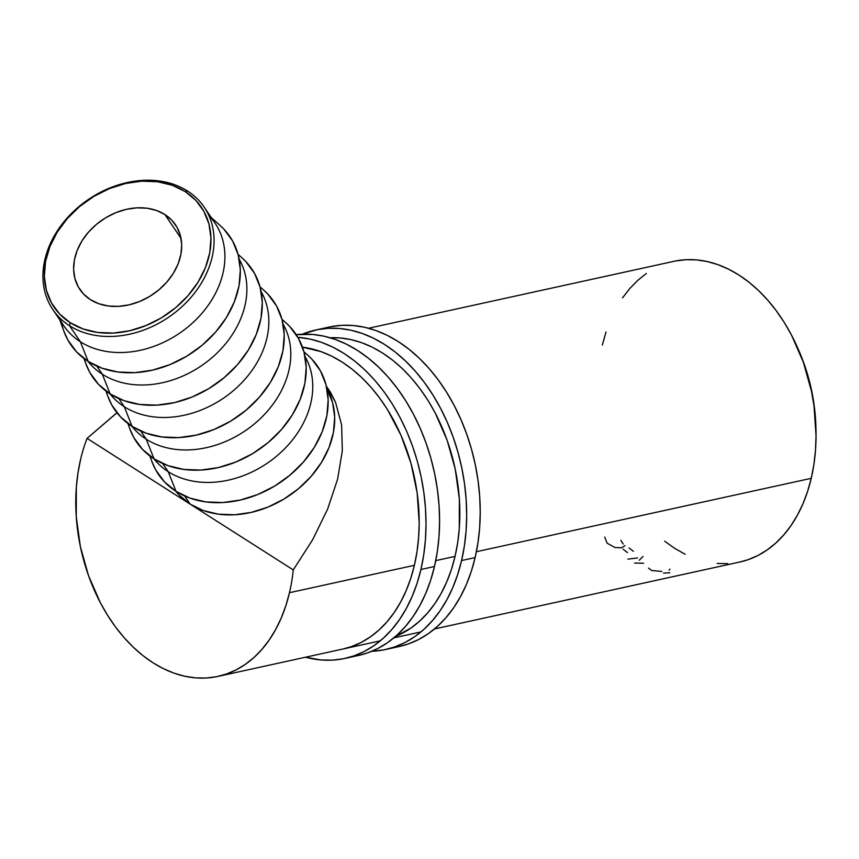 <?xml version="1.0" encoding="UTF-8"?>
<svg xmlns="http://www.w3.org/2000/svg" width="859" height="859" viewBox="0 0 859 859"><rect width="100%" height="100%" fill="white"/><g stroke="black" fill="none" stroke-linecap="round" stroke-linejoin="round"><path stroke-width="1.29" d="M208.93 215.663A91.387 71.243 145.9 0 1 195.519 320.139A91.387 71.243 145.9 0 1 80.37 341.764L69.525 325.722A91.387 71.243 145.9 0 1 52.796 309.541A91.387 71.243 145.9 0 1 76.859 208.404A91.387 71.243 145.9 0 1 187.487 190.988L185.093 191.514A88.982 69.375 145.9 0 1 188.046 295.625A88.982 69.375 145.9 0 1 70.234 322.705L69.525 325.722A91.387 71.243 -34.1 0 0 190.515 297.923A91.387 71.243 -34.1 0 0 187.487 190.988A91.387 71.243 145.9 0 1 204.217 207.169A91.387 71.243 145.9 0 1 180.143 308.306A91.387 71.243 145.9 0 1 69.525 325.722L80.37 341.764A91.387 71.243 -34.1 0 0 190.999 324.348A91.387 71.243 -34.1 0 0 215.061 223.211L204.217 207.169M90.41 299.651A57.725 45.001 145.9 0 1 79.844 289.44A57.725 45.001 145.9 0 1 95.048 225.563A57.725 45.001 145.9 0 1 164.917 214.557L181.024 238.383L164.917 214.557L171.832 220.248L177.061 227.356L180.39 235.613L181.7 244.686L180.927 254.243L178.103 263.906L173.346 273.312L166.829 282.096L158.808 289.913L149.595 296.473L139.534 301.52L129.011 304.859L118.445 306.362L108.234 305.976L98.764 303.71L90.41 299.651L83.484 293.961L78.255 286.852L74.926 278.606L73.627 269.522L74.4 259.966L77.224 250.302L81.981 240.896L88.498 232.123L96.519 224.296L105.732 217.735L115.793 212.688L126.305 209.349L136.871 207.846L147.093 208.232L156.553 210.498L164.917 214.557A57.725 45.001 145.9 0 1 175.472 224.779A57.725 45.001 145.9 0 1 160.279 288.656A57.725 45.001 145.9 0 1 90.41 299.651M61.44 322.329A96.197 75.001 -34.1 0 0 63.985 331.467A96.197 75.001 -34.1 0 0 88.187 361.456L80.37 341.764L88.187 361.456A96.197 75.001 -34.1 0 0 211.314 336.76A96.197 75.001 -34.1 0 0 220.387 225.713L211.185 217.477M84.322 358.794A96.197 75.001 -34.1 0 0 85.943 363.937A96.197 75.001 -34.1 0 0 110.145 393.927L102.328 374.245L96.831 366.106L102.328 374.245A91.387 71.243 -34.1 0 0 210.992 358.514A91.387 71.243 -34.1 0 0 239.167 259.128A91.387 71.243 145.9 0 1 210.992 358.514A91.387 71.243 145.9 0 1 102.328 374.245L110.145 393.927A96.197 75.001 -34.1 0 0 233.272 369.241A96.197 75.001 -34.1 0 0 242.345 258.183L238.05 254.35M106.28 391.264A96.197 75.001 -34.1 0 0 107.901 396.418A96.197 75.001 -34.1 0 0 132.103 426.408L124.287 406.715L118.789 398.587L124.287 406.715A91.387 71.243 -34.1 0 0 232.95 390.995A91.387 71.243 -34.1 0 0 261.125 291.598A91.387 71.243 145.9 0 1 232.95 390.995A91.387 71.243 145.9 0 1 124.287 406.715L132.103 426.408A96.197 75.001 -34.1 0 0 255.23 401.711A96.197 75.001 -34.1 0 0 264.304 290.664L260.019 286.82M128.238 423.745A96.197 75.001 -34.1 0 0 129.859 428.888A96.197 75.001 -34.1 0 0 154.062 458.878L146.245 439.196L140.747 431.057L146.245 439.196A91.387 71.243 -34.1 0 0 254.908 423.466A91.387 71.243 -34.1 0 0 283.083 324.079A91.387 71.243 145.9 0 1 254.908 423.466A91.387 71.243 145.9 0 1 146.245 439.196L154.062 458.878A96.197 75.001 -34.1 0 0 277.189 434.192A96.197 75.001 -34.1 0 0 286.262 323.134L281.977 319.301M307.973 355.39L311.731 359.019L320.439 370.863L325.99 384.617L328.159 399.746L326.871 415.67L322.168 431.787L314.233 447.453L303.377 462.088L290.009 475.124L274.655 486.054L257.883 494.473L240.359 500.035L222.749 502.547L205.72 501.903L189.946 498.123L176.02 491.359L168.203 471.666L162.705 463.538L168.203 471.666A91.387 71.243 -34.1 0 0 276.866 455.946A91.387 71.243 -34.1 0 0 305.042 356.549A91.387 71.243 145.9 0 1 276.866 455.946A91.387 71.243 145.9 0 1 168.203 471.666L176.02 491.359A96.197 75.001 -34.1 0 0 299.157 466.662A96.197 75.001 -34.1 0 0 308.22 355.615L303.936 351.771M434.514 628.949L739.76 562.033A153.922 106.634 -102.4 0 0 811.24 478.323L476.401 551.714L811.24 478.323L813.881 464.601L815.492 450.374L816.05 435.771L814.021 406.017L811.454 391.146L803.326 362.144L791.483 335.042L784.31 322.544L776.386 310.894L767.796 300.221L758.615 290.621L748.941 282.182L738.858 274.987L728.464 269.114L717.866 264.615L707.161 261.533L696.456 259.89L685.836 259.719L675.432 261.007M330.124 337.77A153.922 106.634 77.6 0 1 455.045 556.396L435.749 560.626L455.045 556.396A153.922 106.634 77.6 0 1 395.58 636.39L410.999 627.993L419.632 621.111L427.599 612.972L434.826 603.641L441.247 593.215L446.787 581.79L451.404 569.474L455.045 556.396L457.686 542.684L459.297 528.457L459.361 499.015L455.259 469.229L447.131 440.227L435.288 413.125L428.115 400.616L420.191 388.977L411.601 378.293L402.431 368.694L392.746 360.254L382.663 353.07L372.28 347.197L361.671 342.698L350.966 339.616L340.261 337.974L329.652 337.802M115.568 413.898L87.07 438.369L190.161 504.147L87.07 438.369A153.922 106.634 77.6 0 0 80.585 459.425L77.944 473.148L76.333 487.375L76.268 516.807L80.37 546.603L88.498 575.605L100.342 602.696L107.515 615.205L115.439 626.855L124.029 637.528L133.209 647.128L142.884 655.567L152.966 662.761L163.36 668.635L173.958 673.134L184.664 676.216L195.369 677.848L205.988 678.03L216.393 676.742L226.497 674.004L236.204 669.837L245.416 664.286L254.049 657.414L262.016 649.264L269.243 639.934L275.664 629.507L281.204 618.083L285.822 605.778L289.472 592.699A153.922 106.634 77.6 0 0 293.252 569.925L190.161 504.147L179.198 495.138L175.827 491.241A91.387 71.243 -34.1 0 0 190.161 504.147L184.664 496.008L190.161 504.147L293.252 569.925L312.687 539.656L327.623 509.097L337.608 479.172L342.322 450.825L341.624 424.926L335.547 402.27L326.409 386.282L330.532 392.391L335.547 402.27L341.624 424.926L342.322 450.825L337.608 479.172L327.623 509.097L312.687 539.656L293.252 569.925A153.922 106.634 77.6 0 1 289.472 592.699L414.392 565.308L289.472 592.699A153.922 106.634 77.6 0 1 217.982 676.409A153.922 106.634 77.6 0 1 108.105 616.139A153.922 106.634 77.6 0 1 80.585 459.425A153.922 106.634 77.6 0 1 87.07 438.369L116.996 412.803M190.161 504.147A91.387 71.243 -34.1 0 0 298.825 488.417A91.387 71.243 -34.1 0 0 327 389.03L332.637 402.742L334.699 417.12L333.475 432.249L329.008 447.55L321.47 462.443L311.162 476.337L298.46 488.728L283.867 499.111L267.944 507.1L251.29 512.394L234.561 514.777L218.39 514.154L203.4 510.568L190.161 504.147M815.986 430.08L814.096 404.879L811.691 390.942L804.067 363.754L798.279 349.302A144.301 99.966 -102.4 0 1 815.986 430.08M646.408 273.452L637.775 280.335L629.808 288.484L622.582 297.815M606.003 331.971L602.352 345.05M664.651 541.191L674.734 548.386L685.128 554.259M717.147 563.472L727.756 563.654M739.696 562.044L748.275 559.628L757.982 555.462L767.194 549.91L775.827 543.038L783.795 534.889L791.021 525.558L797.431 515.132L802.982 503.707L807.6 491.402L811.24 478.323A153.922 106.634 -102.4 0 0 783.719 321.61A153.922 106.634 -102.4 0 0 673.843 261.34L368.597 328.245M623.151 544.005L620.864 540.322M624.933 545.626L621.776 547.806L614.99 547.516L607.163 543.221L604.725 537.068M629.089 547.967A153.922 106.634 -102.4 0 0 633.384 551.285M623.204 549.255A153.922 106.634 -102.4 0 0 627.5 552.573M643.595 563.246L634.543 563.032M637.518 557.953L627.875 559.145M642.994 556.482L639.214 560.24M661.859 571.439L651.68 570.483L648.534 568.078M669.988 569.152L669.054 570.108M669.762 572.749L663.492 573.103M150.207 456.215A96.197 75.001 -34.1 0 0 151.818 461.369A96.197 75.001 -34.1 0 0 176.02 491.359L164.477 481.867L155.758 470.023L151.699 461.058M168.203 471.666A91.387 71.243 145.9 0 1 153.868 458.76A91.387 71.243 -34.1 0 0 168.203 471.666M146.245 439.196A91.387 71.243 145.9 0 1 131.91 426.289A91.387 71.243 -34.1 0 0 146.245 439.196M286.015 322.909L289.773 326.538L298.481 338.392L304.032 352.147L306.201 367.276L304.913 383.2L300.21 399.306L292.275 414.983L281.419 429.618L268.051 442.653L252.696 453.584L235.924 461.992L218.401 467.564L200.791 470.066L183.762 469.422L167.988 465.642L154.062 458.878L142.519 449.397L133.8 437.542L129.741 428.587M124.287 406.715A91.387 71.243 145.9 0 1 109.952 393.809A91.387 71.243 -34.1 0 0 124.287 406.715M264.057 290.439L267.815 294.068L276.523 305.911L282.074 319.666L284.243 334.795L282.955 350.719L278.252 366.836L270.317 382.502L259.461 397.137L246.093 410.173L230.738 421.103L213.966 429.521L196.443 435.083L178.833 437.596L161.803 436.952L146.03 433.172L132.103 426.408L120.561 416.916L111.842 405.072L107.783 396.106M102.328 374.245A91.387 71.243 145.9 0 1 87.994 361.338A91.387 71.243 -34.1 0 0 102.328 374.245M242.098 257.958L245.857 261.587L254.565 273.441L260.116 287.196L262.285 302.325L260.996 318.249L256.293 334.355L248.358 350.032L237.503 364.667L224.135 377.702L208.78 388.633L192.008 397.041L174.484 402.613L156.875 405.115L139.845 404.471L124.072 400.691L110.145 393.927L98.602 384.445L89.884 372.591L85.825 363.625M52.796 309.541L63.641 325.593A91.387 71.243 -34.1 0 0 80.37 341.764A91.387 71.243 145.9 0 1 58.927 317.089M220.14 225.487L223.898 229.117L232.606 240.96L238.158 254.715L240.327 269.844L239.038 285.768L234.335 301.885L226.4 317.551L215.545 332.186L202.176 345.221L186.822 356.152L170.05 364.57L152.526 370.132L134.917 372.645L117.887 372.001L102.114 368.221L88.187 361.456L76.644 351.965L67.925 340.121L63.867 331.155M185.093 191.514L172.208 185.254L157.616 181.764L141.864 181.163L125.575 183.482L109.361 188.636L93.856 196.41L79.64 206.525L67.281 218.583L57.242 232.123L49.897 246.619L45.548 261.523L44.357 276.254L46.365 290.245L51.497 302.969L59.561 313.932L70.234 322.705L83.119 328.954L97.711 332.454L113.452 333.056L129.752 330.726L145.955 325.582L161.471 317.798L175.676 307.683L188.046 295.625L198.085 282.096L205.419 267.6L209.768 252.696L210.96 237.964L208.952 223.963L203.83 211.25L195.766 200.287L185.093 191.514L187.487 190.988A91.387 71.243 -34.1 0 0 66.497 218.787A91.387 71.243 -34.1 0 0 69.525 325.722L70.234 322.705A88.982 69.375 145.9 0 1 67.281 218.583A88.982 69.375 145.9 0 1 185.093 191.514M385.627 649.511L399.177 646.537A163.543 113.302 -102.4 0 0 475.124 557.598L461.573 560.562A163.543 113.302 77.6 0 1 385.627 649.511A163.543 113.302 77.6 0 1 371.807 651.283L383.93 649.866L394.668 646.956L404.986 642.532L414.779 636.637L423.949 629.325L432.41 620.67L440.087 610.76L446.905 599.679L452.8 587.535L457.697 574.456L461.573 560.562L475.124 557.598L477.926 543.017L479.644 527.898L480.235 512.383L479.719 496.62L478.076 480.772L475.349 464.966L471.548 449.386L466.716 434.16L460.886 419.439L454.132 405.362L446.508 392.08L438.101 379.699L428.963 368.361L419.213 358.16L408.938 349.194L398.222 341.549L387.184 335.311L375.92 330.532L364.538 327.258L353.167 325.518L341.893 325.325L330.833 326.699M399.102 646.559L408.218 643.982L418.537 639.558L428.33 633.663L437.499 626.351L445.961 617.696L453.638 607.785L460.456 596.704L466.351 584.571L471.258 571.493L475.124 557.598A163.543 113.302 -102.4 0 0 445.885 391.081A163.543 113.302 -102.4 0 0 329.137 327.054L315.586 330.017A163.543 113.302 77.6 0 1 432.335 394.056A163.543 113.302 77.6 0 1 461.573 560.562L464.375 545.991L466.083 530.873L466.684 515.357L466.158 499.594L464.526 483.735L461.798 467.94L457.997 452.36L453.155 437.124L447.335 422.413L440.581 408.336L432.957 395.054L424.539 382.674L415.412 371.335L405.663 361.124L395.387 352.169L384.671 344.523L373.633 338.285L362.369 333.507L350.987 330.232L339.606 328.492L328.342 328.299L317.282 329.673L302.293 334.194A163.543 113.302 77.6 0 1 315.586 330.017M358.45 655.471L367.566 652.894L377.874 648.47L387.667 642.575L396.837 635.263L405.308 626.608L412.986 616.698L419.804 605.616L425.688 593.483L430.595 580.405L434.471 566.51L420.921 569.474A163.543 113.302 77.6 0 1 344.964 658.423A163.543 113.302 77.6 0 1 305.503 657.221L320.944 659.959L332.218 660.141L343.278 658.778L354.015 655.868L364.323 651.444L374.116 645.549L383.286 638.237L391.758 629.583L399.435 619.672L406.253 608.591L412.137 596.447L417.044 583.368L420.921 569.474L434.471 566.51L437.274 551.929L438.981 536.811L439.583 521.295L439.056 505.532L437.424 489.684L434.697 473.889L430.896 458.298L426.053 443.072L420.234 428.351L413.48 414.274L405.856 400.992L397.438 388.612L388.311 377.273L378.561 367.072L368.275 358.106L357.569 350.472L346.521 344.223L335.257 339.445L323.886 336.17L312.504 334.43L296.226 334.666A163.543 113.302 -102.4 0 1 408.036 404.557A163.543 113.302 -102.4 0 1 434.471 566.51A163.543 113.302 -102.4 0 1 358.514 655.449L344.964 658.423M342.838 649.039L351.417 646.623L361.124 642.457L370.336 636.906L378.969 630.023L386.947 621.884L394.174 612.553L400.584 602.127L406.124 590.702L410.742 578.386L414.392 565.308L417.023 551.596L418.634 537.369L419.203 522.766L417.173 493.002L411.021 463.463L400.992 435.288L387.452 409.528L379.538 397.889L370.948 387.205L361.768 377.606L352.093 369.166L342.011 361.983L331.617 356.109L321.019 351.61L302.486 347.186A153.922 106.634 77.6 0 1 414.392 565.308A153.922 106.634 77.6 0 1 342.902 649.028M297.869 337.319A163.543 113.302 77.6 0 1 420.921 569.474L423.723 554.903L425.43 539.785L426.032 524.269L425.506 508.507L423.874 492.647L421.135 476.852L417.334 461.272L412.503 446.036L406.683 431.325L399.918 417.249L392.305 403.966L383.887 391.586L374.76 380.247L365.011 370.036L354.724 361.081L344.008 353.436L332.97 347.197L321.706 342.419L310.335 339.144L297.869 337.319M420.964 631.913L393.851 637.861M380.301 640.825L217.982 676.409M151.818 461.369L149.853 455.957M129.859 428.888L127.894 423.476M107.901 396.418L105.936 391.006M85.943 363.937L83.978 358.525M63.985 331.467L59.765 319.859"/></g></svg>
